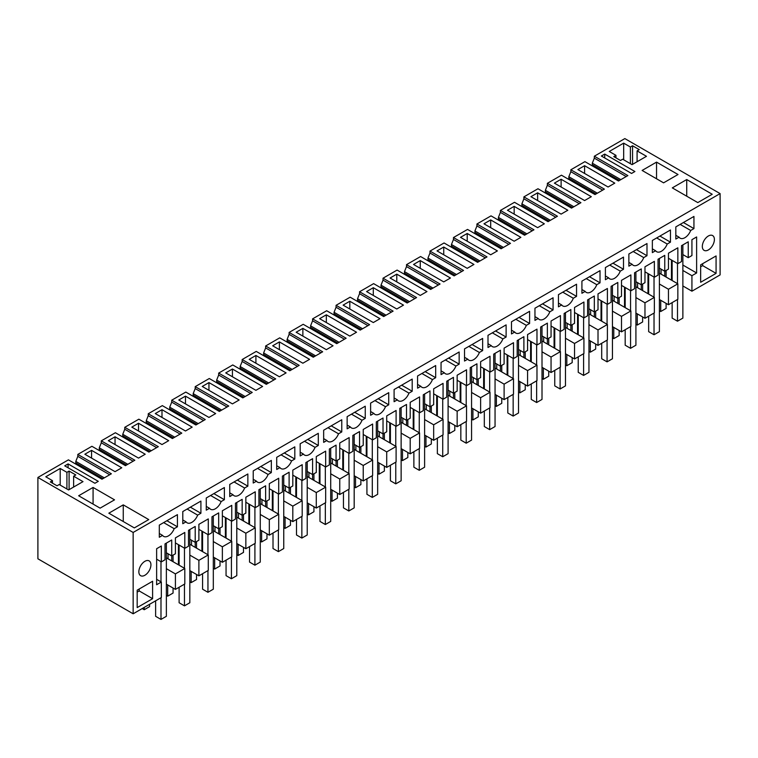 <?xml version="1.0" encoding="UTF-8"?>
<svg xmlns="http://www.w3.org/2000/svg" width="758" height="758" viewBox="0 0 758 758"><rect width="100%" height="100%" fill="white"/><g stroke="black" fill="none" stroke-linecap="round" stroke-linejoin="round"><path stroke-width="1.14" d="M593.865 166.798L592.311 164.713L619.504 180.413M592.311 164.713L592.311 163.188L620.821 179.646M682.873 285.956L691.931 291.186L720.1 274.917L720.1 193.593L624.848 138.591L594.329 156.214L594.329 158.147L626.193 176.548M594.329 158.147L592.311 163.188M700.648 266.788L702.657 265.622L702.657 263.689M671.465 280.147L671.465 260.003M664.757 276.272L664.757 255.361L658.048 259.236L658.048 275.116L654.362 277.239L654.362 261.358L644.973 266.788L644.973 282.668L641.277 284.79L641.277 268.919L634.569 272.785L634.569 288.665L630.883 290.797L630.883 274.917L621.494 280.337L621.494 296.217L617.808 298.349L617.808 282.469L611.1 286.344L611.1 302.224L607.404 304.356L607.404 288.476L598.015 293.896L598.015 309.776L594.329 311.908L594.329 296.027L587.621 299.893L587.621 315.773L583.925 317.905L583.925 302.025L574.536 307.445L574.536 323.325L570.85 325.457L570.85 309.577L564.141 313.452L564.141 329.332L560.446 331.464L560.446 315.584L551.057 321.004L551.057 336.884L547.371 339.016L547.371 323.135L540.662 327.011L540.662 342.881L536.977 345.013L536.977 329.133L527.577 334.562L527.577 350.442L523.892 352.565L523.892 336.685L517.183 340.56L517.183 356.44L513.498 358.572L513.498 342.692L504.108 348.111L504.108 363.992L500.413 366.123L500.413 350.243L493.704 354.119L493.704 369.999L490.019 372.121L490.019 356.251L480.629 361.67L480.629 377.55L476.934 379.682L476.934 363.802L470.225 367.668L470.225 383.548L466.54 385.68L466.54 369.8L457.15 375.219L457.15 391.1L453.455 393.231L453.455 377.351L446.746 381.227L446.746 397.107L443.06 399.239L443.06 383.359L433.671 388.778L433.671 404.658L429.985 406.79L429.985 390.91L423.277 394.785L423.277 410.656L419.581 412.788L419.581 396.908L410.192 402.337L410.192 418.208L406.506 420.339L406.506 404.459L399.798 408.335L399.798 424.215L396.102 426.347L396.102 410.466L386.713 415.886L386.713 431.766L383.027 433.898L383.027 418.018L376.319 421.893L376.319 437.773L372.623 439.896L372.623 424.025L363.234 429.445L363.234 445.325L359.548 447.447L359.548 431.577L352.84 435.443L352.84 451.323L349.154 453.455L349.154 437.574L339.755 442.994L339.755 458.874L336.069 461.006L336.069 445.126L329.36 449.001L329.36 464.881L325.675 467.013L325.675 451.133L316.285 456.553L316.285 472.433L312.59 474.565L312.59 458.685L305.881 462.56L305.881 478.431L302.196 480.563L302.196 464.682L292.806 470.112L292.806 485.982L289.111 488.114L289.111 472.234L282.402 476.109L282.402 491.989L278.717 494.121L278.717 478.241L269.327 483.661L269.327 499.541L265.632 501.673L265.632 485.793L258.923 489.668L258.923 505.548L255.238 507.67L255.238 491.8L245.848 497.22L245.848 513.1L242.162 515.222L242.162 499.351L235.454 503.217L235.454 519.097L231.758 521.229L231.758 505.349L222.369 510.769L222.369 526.649L218.683 528.781L218.683 512.901L211.975 516.776L211.975 532.656L208.279 534.788L208.279 518.908L198.89 524.328L198.89 540.208L195.204 542.34L195.204 526.459L188.496 530.325L188.496 546.205L184.8 548.337L184.8 532.457L175.411 537.886L175.411 553.757L171.725 555.889L171.725 540.009L165.017 543.884L165.017 559.764L161.331 561.896L156.631 559.186M677.841 283.824L668.452 289.243L668.452 304.735L677.841 299.315L677.841 283.824L659.394 273.174M584.598 165.708L614.785 183.133L608.077 187.008L577.89 169.574L584.598 165.708L584.598 173.449M570.386 180.347L568.832 178.272L568.832 176.737L570.85 171.706L570.85 169.773L584.93 161.643L618.471 181.001L627.87 175.581L594.329 156.214M686.729 179.551L672.308 187.88L697.796 202.594L712.217 194.266L686.729 179.551L686.729 196.199M656.542 162.117L678.012 174.511L663.582 182.839L642.121 170.446L656.542 162.117L656.542 178.774M615.96 157.863L615.96 155.343L613.781 156.603L620.489 160.478L622.669 159.218L632.058 164.638L646.479 156.309L637.09 150.889L639.269 149.629L632.56 145.763L630.381 147.014L630.381 163.671M630.381 147.014L623.673 143.148L623.673 159.796M632.56 145.763L632.56 164.353M637.09 150.889L637.09 161.738M615.96 155.343L609.252 151.467L623.673 143.148M604.723 154.082L634.91 171.516L631.556 173.449L601.369 156.025L604.723 154.082L604.723 157.958M570.85 169.773L604.391 189.13L594.992 194.56L561.451 175.193L547.371 183.322L580.912 202.689L571.513 208.109L537.972 188.751L523.892 196.881L557.433 216.238L548.034 221.668L514.502 202.301L500.413 210.43L533.954 229.797L524.564 235.226L491.023 215.859L476.943 223.989L510.475 243.356L501.085 248.776L467.544 229.418L453.464 237.548L487.006 256.905L477.606 262.334L444.065 242.967L429.985 251.097L463.526 270.464L454.127 275.884L420.586 256.526L406.506 264.656L440.047 284.013L430.648 289.442L397.107 270.075L383.027 278.205L416.568 297.572L407.169 303.001L373.628 283.634L359.548 291.764L393.089 311.131L383.69 316.55L350.149 297.183L336.069 305.313L369.61 324.68L360.211 330.109L326.679 310.742L312.59 318.872L346.131 338.239L336.741 343.658L303.2 324.301L289.12 332.43L322.652 351.788L313.262 357.217L279.721 337.85L265.641 345.98L299.183 365.347L289.783 370.776L256.242 351.409L242.162 359.538L275.704 378.905L266.304 384.325L232.763 364.958L218.683 373.088L252.224 392.454L242.825 397.884L209.284 378.517L195.204 386.646L228.745 406.013L219.346 411.433L185.805 392.076L171.725 400.205L205.266 419.562L195.867 424.992L162.326 405.625L148.246 413.754L181.787 433.121L172.388 438.541L138.856 419.183L124.767 427.313L158.308 446.67L148.919 452.1L115.377 432.733L101.297 440.862L134.829 460.229L125.44 465.658L91.898 446.291L77.818 454.421L111.36 473.788L101.96 479.208L68.419 459.85L37.9 477.464L37.9 558.798L133.152 613.79L161.331 597.522L161.331 582.03L156.631 584.74L156.631 548.726L161.331 546.016L161.331 561.896M668.452 289.243L659.394 284.023M661.071 274.14L661.071 269.109M682.873 265.044L696.621 272.984L696.621 236.96L691.931 239.68L691.931 255.55L688.236 257.682L688.236 241.802L681.527 245.677L681.527 261.557L677.841 263.689L668.452 258.27M682.873 270.464L691.931 275.694L696.621 272.984M716.073 273.373L716.073 255.939L700.648 264.845L700.648 282.279L716.073 273.373L702.657 265.622M675.823 235.312L679.073 237.178L675.823 239.054L675.823 226.898L693.94 216.437L693.94 228.603L683.403 222.52M680.163 224.396L690.69 230.47L693.94 228.603M679.073 237.178A9.484 5.477 120 0 0 680.144 238.173A9.484 5.477 120 0 0 690.69 230.47M714.396 239.481A8.537 4.927 120 0 0 712.634 235.577A8.537 4.927 120 0 0 706.049 237.86A8.537 4.927 120 0 0 702.325 246.454A8.537 4.927 120 0 0 704.097 250.358A8.537 4.927 120 0 0 710.672 248.074A8.537 4.927 120 0 0 714.396 239.481M691.931 291.186L691.931 275.694M677.841 263.689L677.841 247.809L668.452 253.229L668.452 269.109L664.757 271.241L659.394 268.142M175.411 589.392L175.411 573.901L184.8 568.481L184.8 583.973L175.411 589.392L166.362 584.162M668.452 304.735L659.394 299.514M644.973 318.294L644.973 302.802L654.362 297.382L654.362 312.874L644.973 318.294L635.915 313.063M621.494 331.852L621.494 316.361L630.883 310.932L630.883 326.423L621.494 331.852L612.436 326.622M598.015 345.402L598.015 329.91L607.404 324.49L607.404 339.982L598.015 345.402L588.957 340.171M574.536 358.96L574.536 343.469L583.925 338.049L583.925 353.541L574.536 358.96L565.477 353.73M551.057 372.51L551.057 357.018L560.446 351.598L560.446 367.09L551.057 372.51L542.008 367.289M527.577 386.068L527.577 370.577L536.977 365.157L536.977 380.649L527.577 386.068L518.529 380.838M504.108 399.627L504.108 384.135L513.498 378.706L513.498 394.198L504.108 399.627L495.05 394.397M480.629 413.176L480.629 397.685L490.019 392.265L490.019 407.757L480.629 413.176L471.571 407.946M457.15 426.735L457.15 411.243L466.54 405.824L466.54 421.315L457.15 426.735L448.092 421.505M433.671 440.284L433.671 424.793L443.06 419.373L443.06 434.865L433.671 440.284L424.613 435.064M410.192 453.843L410.192 438.351L419.581 432.932L419.581 448.423L410.192 453.843L401.134 448.613M386.713 467.402L386.713 451.91L396.102 446.481L396.102 461.973L386.713 467.402L377.655 462.172M363.234 480.951L363.234 465.459L372.623 460.04L372.623 475.531L363.234 480.951L354.185 475.721M339.755 494.51L339.755 479.018L349.154 473.589L349.154 489.081L339.755 494.51L330.706 489.28M316.285 508.059L316.285 492.567L325.675 487.148L325.675 502.639L316.285 508.059L307.227 502.829M292.806 521.618L292.806 506.126L302.196 500.706L302.196 516.198L292.806 521.618L283.748 516.388M269.327 535.167L269.327 519.675L278.717 514.256L278.717 529.747L269.327 535.167L260.269 529.946M245.848 548.726L245.848 533.234L255.238 527.814L255.238 543.306L245.848 548.726L236.79 543.495M222.369 562.284L222.369 546.793L231.758 541.364L231.758 556.855L222.369 562.284L213.311 557.054M198.89 575.834L198.89 560.342L208.279 554.922L208.279 570.414L198.89 575.834L189.832 570.603M720.1 193.593L133.152 532.457L37.9 477.464M118.4 469.723L115.045 471.656L84.858 454.231L91.566 450.356L121.754 467.781L118.4 469.723M587.952 198.624L584.598 200.557L554.411 183.133L561.119 179.258L591.306 196.692L587.952 198.624M507.462 210.241L537.64 227.665L544.348 223.799L514.161 206.366L507.462 210.241M490.691 219.924L483.983 223.799L514.161 241.224L520.869 237.349L490.691 219.924L490.691 227.665M420.254 260.591L450.441 278.015L443.733 281.891L413.546 264.457L420.254 260.591L420.254 268.332M460.504 237.349L490.691 254.783L497.4 250.907L467.212 233.483L460.504 237.349M115.045 436.798L108.337 440.673L138.515 458.097L145.223 454.231L115.045 436.798L115.045 444.548M276.035 343.857L272.681 345.79L302.868 363.215L309.577 359.349L279.389 341.915L276.035 343.857M208.952 382.582L239.14 400.006L232.431 403.881L202.244 386.457L208.952 382.582L208.952 390.323M403.483 305.123L396.775 308.999L366.588 291.574L373.296 287.699L403.483 305.123M326.338 314.807L356.525 332.231L349.817 336.107L319.639 318.682L326.338 314.807L326.338 322.557M329.692 347.723L326.338 349.665L296.16 332.231L302.868 328.366L333.046 345.79L329.692 347.723M225.723 372.898L255.91 390.323L262.619 386.457L232.431 369.023L225.723 372.898M349.817 301.248L343.109 305.123L373.296 322.557L380.004 318.682L349.817 301.248L349.817 308.999M396.775 274.14L390.067 278.015L420.254 295.44L426.962 291.574L396.775 274.14L396.775 281.891M440.379 248.965L437.025 250.907L467.212 268.332L473.921 264.457L443.733 247.032L440.379 248.965M564.473 212.174L561.119 214.116L530.932 196.682L537.64 192.816L567.827 210.241L564.473 212.174M168.702 440.673L161.994 444.548L131.816 427.124L138.515 423.248L168.702 440.673M212.306 415.498L208.952 417.44L178.765 400.006L185.473 396.14L215.66 413.565L212.306 415.498M255.91 355.474L286.098 372.898L279.389 376.773L249.202 359.349L255.91 355.474L255.91 363.215M114.534 499.835L93.073 487.441L78.652 495.76L100.113 508.154L114.534 499.835M60.204 468.463L66.912 472.338L69.092 471.078L75.8 474.944L73.621 476.204L83.01 481.633L68.59 489.952L59.2 484.533L57.021 485.793L50.312 481.917L52.492 480.657L45.783 476.791L60.204 468.463L60.204 485.111M123.26 504.866L148.748 519.581L134.327 527.909L108.839 513.194L123.26 504.866L123.26 521.523M68.087 463.915L64.733 465.848L94.921 483.272L98.275 481.339L68.087 463.915L68.087 467.781M161.994 409.69L192.181 427.124L185.473 430.989L155.286 413.565L161.994 409.69L161.994 417.44M682.873 254.584L688.236 257.682M133.152 532.457L133.152 613.79M327.996 427.711L338.523 433.794A9.484 5.477 -60 0 1 327.968 441.497A9.484 5.477 -60 0 1 326.906 440.502L323.657 442.378L323.657 430.222L341.773 419.761L341.773 431.918L331.237 425.844M338.523 433.794L341.773 431.918M586.247 278.612L596.783 284.695L600.023 282.819L600.023 270.653L581.917 281.114L581.917 293.27L585.167 291.404L581.917 289.528M596.783 284.695A9.484 5.477 -60 0 1 586.228 292.389A9.484 5.477 -60 0 1 585.167 291.404M609.726 265.054L620.262 271.137L623.502 269.261L623.502 257.104L605.396 267.555L605.396 279.721L608.636 277.845L605.396 275.969M620.262 271.137A9.484 5.477 -60 0 1 609.707 278.83A9.484 5.477 -60 0 1 608.636 277.845M633.205 251.504L643.741 257.587A9.484 5.477 -60 0 1 633.186 265.281A9.484 5.477 -60 0 1 632.115 264.286L628.875 266.162L628.875 254.006L646.981 243.545L646.981 255.711L636.455 249.628M643.741 257.587L646.981 255.711M656.684 237.946L667.211 244.029A9.484 5.477 -60 0 1 656.665 251.722A9.484 5.477 -60 0 1 655.594 250.737L652.354 248.861M667.211 244.029L670.46 242.153L670.46 229.996L652.354 240.447L652.354 252.613L655.594 250.737M492.34 332.828L502.867 338.911A9.484 5.477 -60 0 1 492.321 346.605A9.484 5.477 -60 0 1 491.25 345.62L488 347.496L488 335.33L506.117 324.879L506.117 337.035L495.58 330.962M502.867 338.911L506.117 337.035M562.768 292.171L573.304 298.245L576.554 296.369L576.554 284.212L558.438 294.673L558.438 306.829L561.687 304.953L558.438 303.077M573.304 298.245A9.484 5.477 -60 0 1 562.749 305.948A9.484 5.477 -60 0 1 561.687 304.953M539.298 305.72L549.825 311.803L553.075 309.927L553.075 297.771L534.959 308.222L534.959 320.388L538.208 318.512L534.959 316.636M549.825 311.803A9.484 5.477 -60 0 1 539.27 319.497A9.484 5.477 -60 0 1 538.208 318.512M515.819 319.279L526.346 325.353A9.484 5.477 -60 0 1 515.791 333.056A9.484 5.477 -60 0 1 514.729 332.061L511.479 330.194M526.346 325.353L529.596 323.486L529.596 311.32L511.479 321.78L511.479 333.937L514.729 332.061M351.475 414.162L362.002 420.245A9.484 5.477 -60 0 1 351.447 427.938A9.484 5.477 -60 0 1 350.386 426.953L347.136 428.82L347.136 416.663L365.252 406.203L365.252 418.369L354.716 412.286M362.002 420.245L365.252 418.369M374.945 400.603L385.481 406.686A9.484 5.477 -60 0 1 374.926 414.38A9.484 5.477 -60 0 1 373.865 413.394L370.615 411.518M385.481 406.686L388.731 404.81L388.731 392.653L370.615 403.104L370.615 415.27L373.865 413.394M398.424 387.054L408.96 393.127L412.2 391.261L412.2 379.095L394.094 389.555L394.094 401.712L397.344 399.836L394.094 397.969M408.96 393.127A9.484 5.477 -60 0 1 398.405 400.83A9.484 5.477 -60 0 1 397.344 399.836M421.903 373.495L432.439 379.578A9.484 5.477 -60 0 1 421.884 387.272A9.484 5.477 -60 0 1 420.813 386.286L417.573 384.41M432.439 379.578L435.679 377.702L435.679 365.546L417.573 375.996L417.573 388.162L420.813 386.286M445.382 359.946L455.918 366.019L459.159 364.143L459.159 351.987L441.052 362.447L441.052 374.604L444.292 372.728L441.052 370.851M455.918 366.019A9.484 5.477 -60 0 1 445.363 373.722A9.484 5.477 -60 0 1 444.292 372.728M468.861 346.387L479.388 352.47L482.638 350.594L482.638 338.428L464.531 348.888L464.531 361.045L467.771 359.178L464.531 357.302M479.388 352.47A9.484 5.477 -60 0 1 468.842 360.164A9.484 5.477 -60 0 1 467.771 359.178M304.517 441.27L315.044 447.353L318.294 445.477L318.294 433.32L300.177 443.771L300.177 455.937L303.427 454.061L300.177 452.185M315.044 447.353A9.484 5.477 -60 0 1 304.498 455.046A9.484 5.477 -60 0 1 303.427 454.061M281.038 454.828L291.565 460.902L294.815 459.035L294.815 446.869L276.708 457.33L276.708 469.486L279.948 467.61L276.708 465.744M291.565 460.902A9.484 5.477 -60 0 1 281.019 468.605A9.484 5.477 -60 0 1 279.948 467.61M257.559 468.378L268.095 474.461L271.336 472.585L271.336 460.428L253.229 470.879L253.229 483.045L256.469 481.169L253.229 479.293M268.095 474.461A9.484 5.477 -60 0 1 257.54 482.154A9.484 5.477 -60 0 1 256.469 481.169M234.08 481.936L244.616 488.019A9.484 5.477 -60 0 1 234.061 495.713A9.484 5.477 -60 0 1 232.99 494.728L229.75 492.852M244.616 488.019L247.857 486.143L247.857 473.977L229.75 484.438L229.75 496.594L232.99 494.728M187.122 509.044L197.658 515.127L200.908 513.251L200.908 501.085L182.792 511.546L182.792 523.712L186.042 521.836L182.792 519.96M197.658 515.127A9.484 5.477 -60 0 1 187.103 522.821A9.484 5.477 -60 0 1 186.042 521.836M210.601 495.486L221.137 501.569L224.377 499.693L224.377 487.536L206.271 497.987L206.271 510.153L209.521 508.277L206.271 506.401M221.137 501.569A9.484 5.477 -60 0 1 210.582 509.262A9.484 5.477 -60 0 1 209.521 508.277M163.652 522.603L174.179 528.677A9.484 5.477 -60 0 1 163.624 536.38A9.484 5.477 -60 0 1 162.563 535.385L159.313 537.261L159.313 525.105L177.429 514.644L177.429 526.801L166.893 520.727M174.179 528.677L177.429 526.801M138.856 571.769A8.537 4.927 -60 0 1 142.58 563.175A8.537 4.927 -60 0 1 149.165 560.892A8.537 4.927 -60 0 1 150.927 564.795A8.537 4.927 -60 0 1 147.204 573.389A8.537 4.927 -60 0 1 140.618 575.682A8.537 4.927 -60 0 1 138.856 571.769M152.604 598.687L152.604 581.253L137.179 590.169L137.179 607.594L152.604 598.687L139.188 590.937L137.179 592.102M77.344 465.005L75.8 462.92L75.8 461.395L104.31 477.853M75.8 462.92L102.984 478.62M139.188 589.004L139.188 590.937M77.818 454.421L77.818 456.354L109.683 474.754M66.912 472.338L66.912 488.986M69.092 471.078L69.092 489.668M73.621 476.204L73.621 487.053M52.492 480.657L52.492 483.178M93.073 487.441L93.073 504.089M77.818 456.354L75.8 461.395M91.566 450.356L91.566 458.097M175.411 573.901L166.362 568.671M184.8 568.481L166.362 557.831M156.631 579.32L161.331 582.03M159.313 533.509L162.563 535.385M166.362 552.79L171.725 555.889L171.725 560.929M654.362 297.382L635.915 286.732M644.973 302.802L635.915 297.572M641.277 289.831L641.277 284.79L635.915 281.692M637.592 287.699L637.592 282.668M647.986 293.706L647.986 273.562M654.362 277.239L644.973 271.819M568.832 178.272L596.025 193.963M568.832 176.737L597.342 193.205M570.85 171.706L602.714 190.097M546.906 193.906L545.362 191.821L545.362 190.296L573.863 206.754M547.371 183.322L547.371 185.265L545.362 190.296M561.119 179.258L561.119 187.008M670.46 242.153L659.934 236.07M630.883 310.932L612.436 300.282M621.494 316.361L612.436 311.131M617.808 303.38L617.808 298.349L612.436 295.25M614.113 301.258L614.113 296.217M624.516 307.255L624.516 287.121M630.883 290.797L621.494 285.378M545.362 191.821L572.546 207.521M547.371 185.265L579.235 203.656M523.427 207.455L521.883 205.38L521.883 203.855L550.384 220.313M523.892 196.881L523.892 198.814L521.883 203.855M537.64 192.816L537.64 200.557M632.115 264.286L628.875 262.42M607.404 324.49L588.957 313.84M598.015 329.91L588.957 324.68M594.329 316.939L594.329 311.908L588.957 308.809M590.634 314.807L590.634 309.776M601.037 320.814L601.037 300.67M607.404 304.356L598.015 298.927M521.883 205.38L549.067 221.071M523.892 198.814L555.756 217.214M499.948 221.014L498.404 218.929L498.404 217.404L526.914 233.862M500.413 210.43L500.413 212.373L498.404 217.404M514.161 206.366L514.161 214.116M623.502 269.261L612.976 263.187M583.925 338.049L565.477 327.399M574.536 343.469L565.477 338.239M570.85 330.497L570.85 325.457L565.477 322.358M567.155 328.366L567.155 323.325M577.558 334.363L577.558 314.229M583.925 317.905L574.536 312.486M498.404 218.929L525.588 234.629M500.413 212.373L532.277 230.764M476.469 234.573L474.925 232.488L474.925 230.963L503.435 247.421M476.943 223.989L476.943 225.922L474.925 230.963M600.023 282.819L589.497 276.736M560.446 351.598L542.008 340.948M551.057 357.018L542.008 351.797M547.371 344.047L547.371 339.016L542.008 335.917M543.685 341.915L543.685 336.884M554.079 347.922L554.079 327.778M560.446 331.464L551.057 326.035M474.925 232.488L502.109 248.188M476.943 225.922L508.798 244.322M452.99 248.122L451.446 246.047L451.446 244.512L479.956 260.979M453.464 237.548L453.464 239.481L451.446 244.512M467.212 233.483L467.212 241.224M576.554 296.369L566.018 290.295M536.977 365.157L518.529 354.507M527.577 370.577L518.529 365.347M523.892 357.605L523.892 352.565L518.529 349.466M520.206 355.474L520.206 350.442M530.6 361.471L530.6 341.337M536.977 345.013L527.577 339.593M451.446 246.047L478.63 261.737M453.464 239.481L485.328 257.872M429.521 261.681L427.967 259.596L427.967 258.071L456.477 274.529M429.985 251.097L429.985 253.03L427.967 258.071M443.733 247.032L443.733 254.783M553.075 309.927L542.538 303.844M513.498 378.706L495.05 368.056M504.108 384.135L495.05 378.905M500.413 371.155L500.413 366.123L495.05 363.025M496.727 369.032L496.727 363.992M507.121 375.03L507.121 354.896M513.498 358.572L504.108 353.152M427.967 259.596L455.151 275.296M429.985 253.03L461.849 271.43M406.042 275.23L404.488 273.155L404.488 271.629L432.998 288.087M406.506 264.656L406.506 266.589L404.488 271.629M529.596 323.486L519.059 317.403M490.019 392.265L471.571 381.615M480.629 397.685L471.571 392.454M476.934 384.713L476.934 379.682L471.571 376.584M473.248 382.582L473.248 377.55M483.642 388.589L483.642 368.445M490.019 372.121L480.629 366.701M404.488 273.155L431.681 288.845M406.506 266.589L438.37 284.989M382.563 288.789L381.009 286.704L381.009 285.179L409.519 301.637M383.027 278.205L383.027 280.147L381.009 285.179M491.25 345.62L488 343.744M466.54 405.824L448.092 395.174M457.15 411.243L448.092 406.013M453.455 398.263L453.455 393.231L448.092 390.133M449.769 396.14L449.769 391.1M460.163 402.138L460.163 382.004M466.54 385.68L457.15 380.26M381.009 286.704L408.202 302.404M383.027 280.147L414.891 298.538M359.084 302.347L357.539 300.263L357.539 298.737L386.04 315.195M359.548 291.764L359.548 293.697L357.539 298.737M373.296 287.699L373.296 295.44M482.638 350.594L472.111 344.511M443.06 419.373L424.613 408.723M433.671 424.793L424.613 419.572M429.985 411.821L429.985 406.79L424.613 403.692M426.29 409.69L426.29 404.658M436.684 415.697L436.684 395.553M443.06 399.239L433.671 393.809M357.539 300.263L384.723 315.953M359.548 293.697L391.412 312.097M335.604 315.897L334.06 313.812L334.06 312.287L362.561 328.754M336.069 305.313L336.069 307.255L334.06 312.287M459.159 364.143L448.632 358.07M419.581 432.932L401.134 422.282M410.192 438.351L401.134 433.121M406.506 425.38L406.506 420.339L401.134 417.241M402.811 423.248L402.811 418.208M413.214 429.246L413.214 409.112M419.581 412.788L410.192 407.368M334.06 313.812L361.244 329.512M336.069 307.255L367.933 325.646M312.125 329.455L310.581 327.371L310.581 325.845L339.091 342.303M312.59 318.872L312.59 320.805L310.581 325.845M435.679 377.702L425.153 371.619M396.102 446.481L377.655 435.831M386.713 451.91L377.655 446.68M383.027 438.929L383.027 433.898L377.655 430.8M379.332 436.798L379.332 431.766M389.735 442.805L389.735 422.67M396.102 426.347L386.713 420.927M310.581 327.371L337.765 343.071M312.59 320.805L344.454 339.205M288.646 343.004L287.102 340.929L287.102 339.404L315.612 355.862M289.12 332.43L289.12 334.363L287.102 339.404M302.868 328.366L302.868 336.107M412.2 391.261L401.674 385.178M372.623 460.04L354.185 449.39M363.234 465.459L354.185 460.229M359.548 452.488L359.548 447.447L354.185 444.349M355.862 450.356L355.862 445.325M366.256 456.363L366.256 436.22M372.623 439.896L363.234 434.476M287.102 340.929L314.286 356.62M289.12 334.363L320.975 352.764M265.167 356.563L263.623 354.479L263.623 352.953L292.133 369.411M265.641 345.98L265.641 347.922L263.623 352.953M279.389 341.915L279.389 349.665M388.731 404.81L378.195 398.727M349.154 473.589L330.706 462.939M339.755 479.018L330.706 473.788M336.069 466.037L336.069 461.006L330.706 457.908M332.383 463.915L332.383 458.874M342.777 469.913L342.777 449.778M349.154 453.455L339.755 448.035M263.623 354.479L290.807 370.179M265.641 347.922L297.506 366.313M241.698 370.122L240.144 368.037L240.144 366.512L268.654 382.97M242.162 359.538L242.162 361.471L240.144 366.512M350.386 426.953L347.136 425.077M325.675 487.148L307.227 476.498M316.285 492.567L307.227 487.347M312.59 479.596L312.59 474.565L307.227 471.467M308.904 477.464L308.904 472.433M319.298 483.471L319.298 463.327M325.675 467.013L316.285 461.584M240.144 368.037L267.328 383.728M242.162 361.471L274.026 379.872M218.219 383.671L216.665 381.587L216.665 380.061L245.175 396.519M218.683 373.088L218.683 375.03L216.665 380.061M232.431 369.023L232.431 376.773M326.906 440.502L323.657 438.626M302.196 500.706L283.748 490.056M292.806 506.126L283.748 500.896M289.111 493.155L289.111 488.114L283.748 485.016M285.425 491.023L285.425 485.982M295.819 497.021L295.819 476.886M302.196 480.563L292.806 475.143M216.665 381.587L243.858 397.287M218.683 375.03L250.547 393.421M194.74 397.23L193.186 395.145L193.186 393.62L221.696 410.078M195.204 386.646L195.204 388.579L193.186 393.62M318.294 445.477L307.757 439.394M278.717 514.256L260.269 503.606M269.327 519.675L260.269 514.455M265.632 506.704L265.632 501.673L260.269 498.575M261.946 504.572L261.946 499.541M272.34 510.579L272.34 490.435M278.717 494.121L269.327 488.702M193.186 395.145L220.379 410.845M195.204 388.579L227.068 406.98M171.261 410.779L169.716 408.704L169.716 407.179L198.217 423.637M171.725 400.205L171.725 402.138L169.716 407.179M185.473 396.14L185.473 403.881M294.815 459.035L284.288 452.952M255.238 527.814L236.79 517.164M245.848 533.234L236.79 528.004M242.162 520.263L242.162 515.222L236.79 512.124M238.467 518.131L238.467 513.1M248.861 524.138L248.861 503.994M255.238 507.67L245.848 502.251M169.716 408.704L196.9 424.395M171.725 402.138L203.589 420.529M147.782 424.338L146.237 422.253L146.237 420.728L174.738 437.186M148.246 413.754L148.246 415.697L146.237 420.728M271.336 472.585L260.809 466.502M231.758 541.364L213.311 530.714M222.369 546.793L213.311 541.563M218.683 533.812L218.683 528.781L213.311 525.682M214.988 531.69L214.988 526.649M225.391 537.687L225.391 517.553M231.758 521.229L222.369 515.81M146.237 422.253L173.421 437.953M148.246 415.697L180.11 434.088M124.303 437.887L122.758 435.812L122.758 434.287L151.268 450.745M124.767 427.313L124.767 429.246L122.758 434.287M138.515 423.248L138.515 430.989M247.857 486.143L237.33 480.06M208.279 554.922L189.832 544.272M198.89 560.342L189.832 555.112M195.204 547.371L195.204 542.34L189.832 539.241M191.509 545.239L191.509 540.208M201.912 551.246L201.912 531.102M208.279 534.788L198.89 529.359M122.758 435.812L149.942 451.503M124.767 429.246L156.631 447.646M100.823 451.446L99.279 449.361L99.279 447.836L127.789 464.294M101.297 440.862L101.297 442.805L99.279 447.836M224.377 499.693L213.851 493.619M168.039 558.798L168.039 553.757M178.433 564.795L178.433 544.661M184.8 548.337L175.411 542.918M99.279 449.361L126.463 465.061M101.297 442.805L133.152 461.196M200.908 513.251L190.372 507.168M666.102 303.38L666.102 308.421L660.739 311.519L660.739 300.282M666.102 277.049L666.102 270.464M659.394 310.742L660.739 311.519M682.873 244.9L682.873 318.104L677.5 321.202L677.5 299.514M677.5 283.634L677.5 263.49M672.138 302.613L672.138 318.104L677.5 321.202M672.138 260.392L672.138 280.536M642.623 316.939L642.623 321.97L637.26 325.068L637.26 313.84M642.623 290.608L642.623 284.023M635.915 324.301L637.26 325.068M659.394 258.459L659.394 331.653L654.031 334.752L654.031 313.063M654.031 297.183L654.031 277.049M648.659 316.162L648.659 331.653L654.031 334.752M648.659 273.951L648.659 294.085M619.144 330.497L619.144 335.529L613.781 338.627L613.781 327.399M619.144 304.157L619.144 297.572M612.436 337.85L613.781 338.627M635.915 272.018L635.915 345.212L630.552 348.31L630.552 326.622M630.552 310.742L630.552 290.608M625.179 329.721L625.179 345.212L630.552 348.31M625.179 287.509L625.179 307.644M595.665 344.047L595.665 349.087L590.302 352.186L590.302 340.948M595.665 317.716L595.665 311.131M588.957 351.409L590.302 352.186M612.436 285.567L612.436 358.761L607.073 361.86L607.073 340.171M607.073 324.301L607.073 304.157M601.7 343.27L601.7 358.761L607.073 361.86M601.7 301.059L601.7 321.202M572.186 357.605L572.186 362.637L566.823 365.735L566.823 354.507M572.186 331.265L572.186 324.68M565.477 364.958L566.823 365.735M588.957 299.126L588.957 372.32L583.594 375.418L583.594 353.73M583.594 337.85L583.594 317.716M578.231 356.829L578.231 372.32L583.594 375.418M578.231 314.617L578.231 334.752M548.716 371.155L548.716 376.195L543.344 379.294L543.344 368.056M548.716 344.824L548.716 338.239M542.008 378.517L543.344 379.294M565.477 312.675L565.477 385.879L560.115 388.977L560.115 367.289M560.115 351.409L560.115 331.265M554.752 370.387L554.752 385.879L560.115 388.977M554.752 328.167L554.752 348.31M525.237 384.713L525.237 389.745L519.865 392.843L519.865 381.615M525.237 358.373L525.237 351.797M518.529 392.076L519.865 392.843M542.008 326.234L542.008 399.428L536.636 402.526L536.636 380.838M536.636 364.958L536.636 344.824M531.273 383.936L531.273 399.428L536.636 402.526M531.273 341.725L531.273 361.86M501.758 398.272L501.758 403.303L496.386 406.402L496.386 395.174M501.758 371.932L501.758 365.347M495.05 405.625L496.386 406.402M518.529 339.783L518.529 412.987L513.157 416.085L513.157 394.397M513.157 378.517L513.157 358.373M507.794 397.495L507.794 412.987L513.157 416.085M507.794 355.275L507.794 375.418M478.279 411.821L478.279 416.862L472.916 419.96L472.916 408.723M478.279 385.49L478.279 378.905M471.571 419.183L472.916 419.96M495.05 353.342L495.05 426.536L489.677 429.634L489.677 407.946M489.677 392.076L489.677 371.932M484.315 411.044L484.315 426.536L489.677 429.634M484.315 368.833L484.315 388.977M454.8 425.38L454.8 430.411L449.437 433.51L449.437 422.282M454.8 399.04L454.8 392.454M448.092 432.733L449.437 433.51M471.571 366.9L471.571 440.095L466.208 443.193L466.208 421.505M466.208 405.625L466.208 385.49M460.836 424.603L460.836 440.095L466.208 443.193M460.836 382.392L460.836 402.526M431.321 438.929L431.321 443.97L425.958 447.068L425.958 435.831M431.321 412.598L431.321 406.013M424.613 446.291L425.958 447.068M448.092 380.45L448.092 453.654L442.729 456.752L442.729 435.064M442.729 419.183L442.729 399.04M437.357 438.162L437.357 453.654L442.729 456.752M437.357 395.941L437.357 416.085M407.842 452.488L407.842 457.519L402.479 460.618L402.479 449.39M407.842 426.148L407.842 419.572M401.134 459.85L402.479 460.618M424.613 394.008L424.613 467.203L419.25 470.301L419.25 448.613M419.25 432.733L419.25 412.598M413.877 451.711L413.877 467.203L419.25 470.301M413.877 409.5L413.877 429.634M384.363 466.037L384.363 471.078L379 474.176L379 462.939M384.363 439.706L384.363 433.121M377.655 473.399L379 474.176M401.134 407.558L401.134 480.761L395.771 483.86L395.771 462.172M395.771 446.291L395.771 426.148M390.408 465.27L390.408 480.761L395.771 483.86M390.408 423.049L390.408 443.193M360.884 479.596L360.884 484.627L355.521 487.726L355.521 476.498M360.884 453.265L360.884 446.68M354.185 486.958L355.521 487.726M377.655 421.116L377.655 494.311L372.292 497.409L372.292 475.721M372.292 459.841L372.292 439.706M366.929 478.819L366.929 494.311L372.292 497.409M366.929 436.608L366.929 456.742M337.414 493.155L337.414 498.186L332.042 501.284L332.042 490.056M337.414 466.814L337.414 460.229M330.706 500.507L332.042 501.284M354.185 434.675L354.185 507.869L348.813 510.968L348.813 489.28M348.813 473.399L348.813 453.265M343.45 492.378L343.45 507.869L348.813 510.968M343.45 450.167L343.45 470.301M313.935 506.704L313.935 511.745L308.563 514.843L308.563 503.606M313.935 480.373L313.935 473.788M307.227 514.066L308.563 514.843M330.706 448.224L330.706 521.419L325.334 524.517L325.334 502.829M325.334 486.958L325.334 466.814M319.971 505.927L319.971 521.419L325.334 524.517M319.971 463.716L319.971 483.86M290.456 520.263L290.456 525.294L285.084 528.392L285.084 517.164M290.456 493.922L290.456 487.337M283.748 527.615L285.084 528.392M307.227 461.783L307.227 534.977L301.855 538.076L301.855 516.388M301.855 500.507L301.855 480.373M296.492 519.486L296.492 534.977L301.855 538.076M296.492 477.275L296.492 497.409M266.977 533.812L266.977 538.853L261.614 541.951L261.614 530.714M266.977 507.481L266.977 500.896M260.269 541.174L261.614 541.951M283.748 475.332L283.748 548.536L278.385 551.635L278.385 529.946M278.385 514.066L278.385 493.922M273.013 533.045L273.013 548.536L278.385 551.635M273.013 490.824L273.013 510.968M243.498 547.371L243.498 552.402L238.135 555.5L238.135 544.272M243.498 521.04L243.498 514.455M236.79 554.733L238.135 555.5M260.269 488.891L260.269 562.085L254.906 565.184L254.906 543.495M254.906 527.615L254.906 507.481M249.534 546.594L249.534 562.085L254.906 565.184M249.534 504.383L249.534 524.517M220.019 560.929L220.019 565.961L214.656 569.059L214.656 557.831M220.019 534.589L220.019 528.004M213.311 568.282L214.656 569.059M236.79 502.45L236.79 575.644L231.427 578.742L231.427 557.054M231.427 541.174L231.427 521.04M226.055 560.153L226.055 575.644L231.427 578.742M226.055 517.941L226.055 538.076M196.54 574.479L196.54 579.519L191.177 582.618L191.177 571.38M196.54 548.148L196.54 541.563M189.832 581.841L191.177 582.618M213.311 515.999L213.311 589.193L207.948 592.292L207.948 570.603M207.948 554.733L207.948 534.589M202.585 573.702L202.585 589.193L207.948 592.292M202.585 531.491L202.585 551.635M173.061 588.037L173.061 593.069L167.698 596.167L167.698 584.939M173.061 561.697L173.061 555.112M166.362 595.39L167.698 596.167M189.832 529.558L189.832 602.752L184.469 605.85L184.469 584.162M184.469 568.282L184.469 548.148M179.106 587.26L179.106 602.752L184.469 605.85M179.106 545.049L179.106 565.184M149.591 604.297L149.591 606.627L144.219 609.726L144.219 607.395M142.21 608.56L144.219 609.726M166.362 543.107L166.362 616.311L160.99 619.409L160.99 597.721M160.99 581.841L160.99 561.697M155.627 600.819L155.627 616.311L160.99 619.409"/></g></svg>
